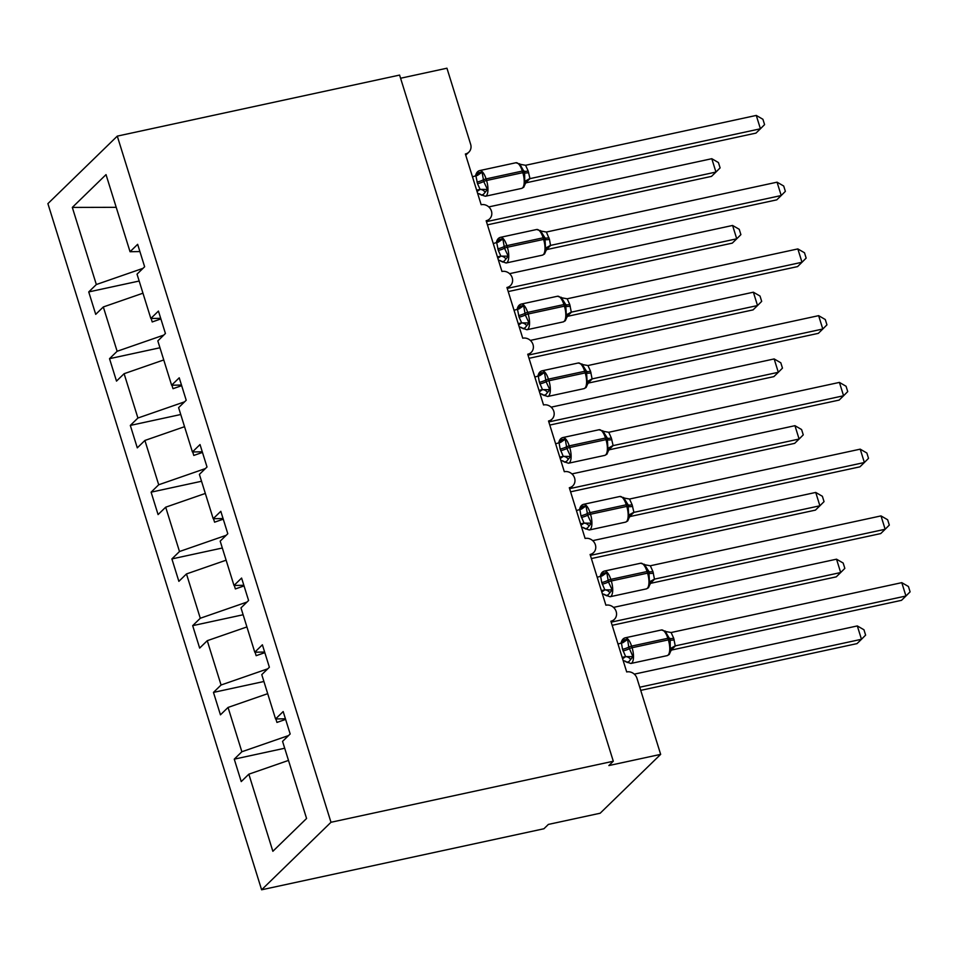 <?xml version="1.0" encoding="UTF-8"?>
<svg xmlns="http://www.w3.org/2000/svg" width="958" height="958" viewBox="0 0 958 958"><rect width="100%" height="100%" fill="white"/><g stroke="black" fill="none" stroke-linecap="round" stroke-linejoin="round"><path stroke-width="1.44" d="M261.618 889.79L543.928 828.754L548.371 824.419L600.175 813.222L660.661 754.365L608.857 765.562L613.3 761.239L399.594 75.083L117.283 136.12L47.9 203.635L261.618 889.79L330.989 822.275L117.283 136.12M284.694 748.246L234.255 759.155L241.859 751.755L288.538 735.564M285.436 718.787L275.569 718.955L283.173 711.555L290.166 733.972L282.562 741.372L306.572 818.479L272.862 851.291L248.841 774.184L241.236 781.584L234.255 759.155M248.841 774.184L288.49 760.424M400.576 78.245L446.943 68.21L470.641 144.299A8.586 7.736 45.8 0 1 468.857 152.142A8.586 7.736 45.8 0 1 465.372 153.999L481.167 204.725A8.586 7.736 -134.2 0 1 490.544 209.072A8.586 7.736 -134.2 0 1 489.646 218.879A8.586 7.736 -134.2 0 1 486.161 220.735L501.956 271.473A8.586 7.736 -134.2 0 1 511.332 275.82A8.586 7.736 -134.2 0 1 510.446 285.628A8.586 7.736 -134.2 0 1 506.95 287.484L522.745 338.21A8.586 7.736 -134.2 0 1 532.121 342.569A8.586 7.736 -134.2 0 1 531.235 352.376A8.586 7.736 -134.2 0 1 527.738 354.232L543.533 404.959A8.586 7.736 -134.2 0 1 552.91 409.317A8.586 7.736 -134.2 0 1 552.024 419.125A8.586 7.736 -134.2 0 1 548.527 420.981L564.322 471.707A8.586 7.736 -134.2 0 1 573.698 476.054A8.586 7.736 -134.2 0 1 572.812 485.874A8.586 7.736 -134.2 0 1 569.315 487.73L585.11 538.456A8.586 7.736 -134.2 0 1 594.487 542.803A8.586 7.736 -134.2 0 1 593.601 552.622A8.586 7.736 -134.2 0 1 590.104 554.478L605.899 605.205A8.586 7.736 -134.2 0 1 615.287 609.551A8.586 7.736 -134.2 0 1 614.389 619.359A8.586 7.736 -134.2 0 1 610.893 621.215L626.7 671.953A8.586 7.736 -134.2 0 1 636.962 678.276L660.661 754.365M263.905 681.497L213.466 692.406L221.07 685.006L267.749 668.816M241.859 751.755L228.052 707.435L220.448 714.836L213.466 692.406M228.052 707.435L267.701 693.676M243.116 614.761L192.678 625.658L200.282 618.257L246.948 602.067M221.07 685.006L207.263 640.686L199.659 648.087L192.678 625.658M207.263 640.686L246.913 626.939M222.328 548.012L171.889 558.921L179.493 551.521L226.16 535.318M200.282 618.257L186.475 573.938L178.871 581.338L171.889 558.921M186.475 573.938L226.124 560.191M201.539 481.263L151.101 492.173L158.705 484.772L205.371 468.582M179.493 551.521L165.686 507.189L158.082 514.59L151.101 492.173M165.686 507.189L205.335 493.442M180.751 414.515L130.312 425.424L137.916 418.023L184.583 401.833M158.705 484.772L144.898 440.452L137.293 447.853L130.312 425.424M144.898 440.452L184.547 426.693M159.962 347.766L109.523 358.675L117.127 351.275L163.794 335.084M137.916 418.023L124.109 373.704L116.505 381.104L109.523 358.675M124.109 373.704L163.758 359.945M275.569 718.955L261.774 674.636L269.378 667.235L262.384 644.806L254.78 652.206L240.985 607.887L248.589 600.486L241.596 578.057L233.992 585.458L220.184 541.138L227.8 533.738L220.807 511.309L213.203 518.709L199.396 474.39L207.012 466.989L200.018 444.56L192.414 451.96L178.607 407.641L186.211 400.24L179.23 377.811L171.626 385.212L157.819 340.892L165.423 333.492L158.441 311.075L150.837 318.475L137.03 274.156L144.634 266.755L137.653 244.326L130.048 251.726L106.027 174.619L72.317 207.419L96.339 284.526L143.005 268.336M264.647 652.039L254.78 652.206M243.859 585.29L233.992 585.458M223.07 518.553L213.203 518.709M202.27 451.805L192.414 451.96M181.481 385.056L171.626 385.212M160.693 318.307L150.837 318.475M96.339 284.526L88.735 291.927L95.716 314.356L103.32 306.955L142.97 293.196M139.173 281.029L88.735 291.927M139.904 251.559L130.048 251.726M117.127 351.275L103.32 306.955M275.868 718.943L276.946 722.428L285.628 719.41M255.079 652.194L256.157 655.679L264.839 652.661M234.291 585.458L235.369 588.931L244.051 585.925M213.502 518.709L214.58 522.182L223.262 519.176M192.714 451.96L193.791 455.433L202.473 452.427M171.925 385.212L173.003 388.685L181.685 385.679M151.136 318.463L152.214 321.948L160.896 318.93M116.217 207.323L72.317 207.419M330.989 822.275L613.3 761.239M526.086 181.9L523.739 187.253L521.595 188.415A12.31 4.646 -102.2 0 0 522.577 187.864A12.31 4.646 -102.2 0 0 522.817 172.668L522.326 171.063A12.31 4.646 -102.2 0 0 515.895 162.752L479.635 170.596C477.575 171.159 476.246 172.847 475.623 175.637L478.94 172.512L482.078 172.212L483.73 181.493L487.442 189.444L483.335 194.474L481.886 194.845M525.607 183.373L524.721 181.385L524.649 172.644L519.547 163.734M756.269 115.427L762.915 119.283L764.58 124.612L760.424 128.779L756.269 115.427L525.583 165.291L528.169 171.003L529.966 178.631L760.424 128.779L755.982 133.102L525.726 182.882M525.631 183.253A6.299 6.131 5.8 0 1 529.966 178.631L525.595 182.882M472.462 176.787L477.551 175.362L482.078 172.212M477.06 191.516L480.102 189.385L477.503 183.673L475.946 176.032M476.629 190.127L479.874 189.433M487.442 189.444L480.102 189.385M524.721 181.385L529.738 178.655M519.356 164.153L525.583 165.291M487.43 224.831L711.507 176.38L715.949 172.057L711.794 158.705L488.772 206.916M711.794 158.705L718.44 162.561L720.105 167.889L715.949 172.057L486.88 221.573M546.874 248.649L544.527 253.99L542.384 255.163A12.31 4.646 -102.2 0 0 543.366 254.612A12.31 4.646 -102.2 0 0 543.605 239.416L543.114 237.812A12.31 4.646 -102.2 0 0 536.684 229.501L500.423 237.344C498.364 237.907 497.034 239.584 496.412 242.386L499.729 239.261L502.866 238.961L504.519 248.242L508.231 256.181L504.124 261.223L502.675 261.594M546.395 250.11L545.509 248.134L544.946 237.788L540.336 230.483M777.058 182.176L783.704 186.02L785.368 191.361L781.213 195.528L777.058 182.176L546.371 232.04L549.461 239.356L550.527 245.404L781.213 195.528L776.77 199.851L546.515 249.631M546.419 250.002A6.299 6.131 5.8 0 1 550.754 245.368L546.383 249.631M493.262 243.536L498.34 242.099L502.866 238.961M497.849 258.265L500.89 256.133L498.292 250.421L496.735 242.769M497.418 256.876L500.663 256.181M508.231 256.181L500.89 256.133M545.509 248.134L550.527 245.404M540.144 230.902L546.371 232.04M567.663 315.398L565.316 320.738L563.172 321.912A12.31 4.646 -102.2 0 0 564.154 321.361A12.31 4.646 -102.2 0 0 564.406 306.153L563.903 304.56A12.31 4.646 -102.2 0 0 557.472 296.25L521.212 304.093C519.152 304.656 517.823 306.332 517.212 309.123L520.517 306.009L523.655 305.71L525.307 314.99L529.02 322.93L524.912 327.971L523.463 328.343M567.184 316.859L566.298 314.871L565.735 304.536L561.125 297.219M797.846 248.924L804.492 252.768L806.157 258.109L802.002 262.264L797.846 248.924L567.16 298.788L569.759 304.5L571.315 312.152L802.002 262.264L797.559 266.599L567.304 316.38M571.555 312.092L567.172 316.38M514.051 310.272L519.128 308.847L523.655 305.71M518.637 325.013L521.679 322.882L519.08 317.17L517.524 309.518M518.206 323.624L521.451 322.93M529.02 322.93L521.679 322.882M566.298 314.871L571.315 312.152M560.933 297.651L567.16 298.788M588.452 382.146L586.104 387.487L583.961 388.649A12.31 4.646 -102.2 0 0 584.943 388.11A12.31 4.646 -102.2 0 0 585.194 372.901L584.691 371.297A12.31 4.646 -102.2 0 0 578.261 362.998L542 370.83C539.941 371.405 538.612 373.081 538.001 375.871L541.306 372.746L544.443 372.458L546.096 381.739L549.808 389.678L545.701 394.72L544.252 395.091M587.972 383.607L587.086 381.619L586.524 371.285L581.913 363.968M818.635 315.661L825.281 319.517L826.946 324.846L822.79 329.013L818.635 315.661L587.949 365.537L590.547 371.249L592.104 378.889L822.79 329.013L818.348 333.348L588.092 383.128M592.343 378.841L587.961 383.128M534.839 377.021L539.917 375.596L544.443 372.458M539.426 391.762L542.467 389.631L539.378 382.314L538.312 376.266M538.995 390.373L542.24 389.666M549.808 389.678L542.467 389.631M587.086 381.619L592.104 378.889M581.722 364.399L587.949 365.537M609.24 448.895L606.893 454.236L604.749 455.397A12.31 4.646 -102.2 0 0 605.731 454.846A12.31 4.646 -102.2 0 0 605.983 439.65L605.48 438.046A12.31 4.646 -102.2 0 0 599.049 429.747L562.789 437.578C560.729 438.153 559.4 439.83 558.789 442.62L562.095 439.494L565.232 439.207L566.885 448.476L570.597 456.427L566.489 461.469L565.04 461.84M608.761 450.356L607.875 448.368L607.312 438.034L602.702 430.717M839.424 382.41L846.07 386.266L847.734 391.594L843.579 395.762L839.424 382.41L608.737 432.286L611.336 437.998L613.12 445.614L843.579 395.762L839.136 400.085L608.881 449.865M608.785 450.236A6.299 6.131 5.8 0 1 613.12 445.614L608.749 449.877M555.628 443.77L560.705 442.345L565.232 439.207M560.214 458.511L563.256 456.367L560.167 449.062L559.101 443.015M559.783 457.122L563.029 456.415M570.597 456.427L563.256 456.367M607.875 448.368L612.892 445.638M602.51 431.148L608.737 432.286M508.219 291.567L732.295 243.128L736.738 238.805L732.583 225.453L509.572 273.665M732.583 225.453L739.229 229.297L740.893 234.638L736.738 238.805L507.68 288.322M529.008 358.316L753.084 309.877L757.527 305.542L753.371 292.202L530.361 340.413M753.371 292.202L760.017 296.046L761.682 301.387L757.527 305.542L528.469 355.071M549.796 425.065L773.872 376.626L778.315 372.291L774.16 358.939L551.149 407.162M774.16 358.939L780.806 362.795L782.47 368.123L778.315 372.291L549.257 421.819M570.585 491.813L794.661 443.362L799.104 439.039L794.948 425.687L571.938 473.911M794.948 425.687L801.595 429.543L803.259 434.872L799.104 439.039L570.046 488.568M630.029 515.644L627.682 520.984L625.538 522.146A12.31 4.646 -102.2 0 0 626.52 521.595A12.31 4.646 -102.2 0 0 626.771 506.399L626.269 504.794A12.31 4.646 -102.2 0 0 619.838 496.484L583.578 504.327C581.518 504.89 580.189 506.578 579.578 509.369L582.883 506.243L586.021 505.956L587.673 515.224L591.385 523.176L587.278 528.217L585.829 528.588M629.55 517.104L628.664 515.117L628.101 504.782L623.49 497.465M860.212 449.158L866.858 453.014L868.523 458.343L864.367 462.51L860.212 449.158L629.526 499.034L632.124 504.746L633.921 512.362L864.367 462.51L859.925 466.833L629.669 516.613M629.574 516.985A6.299 6.131 5.8 0 1 633.921 512.362L629.538 516.613M576.417 510.518L581.494 509.093L586.021 505.956M581.003 525.247L584.045 523.116L580.955 515.799L579.889 509.764M580.572 523.87L583.817 523.164M591.385 523.176L584.045 523.116M628.664 515.117L633.681 512.386M623.299 497.897L629.526 499.034M591.373 558.562L815.45 510.111L819.892 505.788L815.737 492.436L592.727 540.647M815.737 492.436L822.383 496.292L824.048 501.621L819.892 505.788L590.835 555.305M650.817 582.38L648.47 587.721L646.339 588.895A12.31 4.646 -102.2 0 0 647.309 588.344A12.31 4.646 -102.2 0 0 647.56 573.147L647.057 571.543A12.31 4.646 -102.2 0 0 640.639 563.232L604.378 571.076C602.307 571.639 600.977 573.315 600.367 576.117L603.684 572.992L606.809 572.692L608.462 581.973L612.174 589.924L608.067 594.954L606.618 595.325M650.338 583.853L649.452 581.865L648.889 571.519L644.279 564.214M881.001 515.907L887.647 519.763L889.311 525.092L885.156 529.259L881.001 515.907L650.314 565.771L652.913 571.483L654.47 579.135L885.156 529.259L880.713 533.582L650.458 583.362M654.709 579.075L650.326 583.362M597.205 577.267L602.283 575.83L606.809 572.692M601.792 591.996L604.833 589.865L601.744 582.548L600.678 576.5M601.361 590.607L604.606 589.912M612.174 589.924L604.833 589.865M649.452 581.865L654.47 579.135M644.087 564.633L650.314 565.771M612.162 625.299L836.238 576.86L840.681 572.537L836.526 559.185L613.515 607.396M836.526 559.185L843.172 563.041L844.836 568.369L840.681 572.537L611.623 622.053M671.606 649.129L669.259 654.47L667.127 655.643A12.31 4.646 -102.2 0 0 668.097 655.092A12.31 4.646 -102.2 0 0 668.349 639.884L667.846 638.291A12.31 4.646 -102.2 0 0 661.427 629.981L625.167 637.824C623.107 638.387 621.766 640.064 621.155 642.866L624.472 639.74L627.598 639.441L628.759 647.117L632.963 656.661L628.855 661.703L627.406 662.074M671.127 650.59L670.241 648.602L670.181 639.872L665.08 630.963M901.789 582.656L908.435 586.5L910.1 591.84L905.945 596.008L901.789 582.656L671.103 632.52L673.702 638.232L675.258 645.884L905.945 596.008L901.502 600.331L671.247 650.111M675.498 645.824L671.115 650.111M617.994 644.004L623.071 642.579L627.598 639.441M622.58 658.745L625.634 656.613L622.532 649.296L621.467 643.249M622.149 657.356L625.394 656.661M632.963 656.661L625.634 656.613M670.241 648.602L675.258 645.884M664.876 631.382L671.103 632.52M640.722 690.371L857.027 643.608L861.47 639.285L857.314 625.933L634.304 674.145M857.314 625.933L863.96 629.777L865.625 635.118L861.47 639.285L639.74 687.221M477.503 183.673A6.299 1.341 162.7 0 0 483.73 181.493A2.862 0.611 -17.3 0 1 486.556 180.499A12.31 4.646 77.8 0 1 486.317 195.707A12.31 4.646 77.8 0 1 485.335 196.258L521.595 188.415M479.635 170.596A12.31 4.646 77.8 0 1 486.065 178.906L486.556 180.499L522.817 172.668A2.862 0.611 -17.3 0 1 524.649 172.644A6.299 1.341 162.7 0 0 528.672 172.608M528.169 171.003A6.299 1.341 162.7 0 1 524.146 171.051A2.862 0.611 162.7 0 0 522.326 171.063L486.065 178.906A2.862 0.611 162.7 0 0 483.239 179.888A6.299 1.341 162.7 0 1 477.012 182.068M485.023 192.031A6.299 4.694 58.6 0 0 479.802 189.468M481.682 195.276A6.299 6.131 5.8 0 0 477.671 193.492M477.276 175.506A6.299 4.694 58.6 0 0 478.94 172.512M498.292 250.421A6.299 1.341 162.7 0 0 504.519 248.242A2.862 0.611 -17.3 0 1 507.357 247.248A12.31 4.646 77.8 0 1 507.105 262.456A12.31 4.646 77.8 0 1 506.123 262.995L542.384 255.163M500.423 237.344A12.31 4.646 77.8 0 1 506.854 245.643L507.357 247.248L543.605 239.416A2.862 0.611 -17.3 0 1 545.437 239.392A6.299 1.341 162.7 0 0 549.461 239.356M548.958 237.752A6.299 1.341 162.7 0 1 544.946 237.788A2.862 0.611 162.7 0 0 543.114 237.812L506.854 245.643A2.862 0.611 162.7 0 0 504.028 246.637A6.299 1.341 162.7 0 1 497.801 248.817M505.812 258.78A6.299 4.694 58.6 0 0 500.591 256.217M502.471 262.025A6.299 6.131 5.8 0 0 498.459 260.241M498.064 242.254A6.299 4.694 58.6 0 0 499.729 239.261M519.08 317.17A6.299 1.341 162.7 0 0 525.307 314.99A2.862 0.611 -17.3 0 1 528.145 313.996A12.31 4.646 77.8 0 1 527.894 329.193A12.31 4.646 77.8 0 1 526.912 329.744L563.172 321.912M521.212 304.093A12.31 4.646 77.8 0 1 527.642 312.392L528.145 313.996L564.406 306.153A2.862 0.611 -17.3 0 1 566.226 306.141A6.299 1.341 162.7 0 0 570.25 306.105M569.759 304.5A6.299 1.341 162.7 0 1 565.735 304.536A2.862 0.611 162.7 0 0 563.903 304.56L527.642 312.392A2.862 0.611 162.7 0 0 524.816 313.386A6.299 1.341 162.7 0 1 518.589 315.565M526.601 325.528A6.299 4.694 58.6 0 0 521.38 322.966M523.26 328.774A6.299 6.131 5.8 0 0 519.248 326.989M518.853 309.003A6.299 4.694 58.6 0 0 520.517 306.009M571.543 312.116A6.299 6.131 5.8 0 0 567.208 316.739M539.881 383.907A6.299 1.341 162.7 0 0 546.096 381.739A2.862 0.611 -17.3 0 1 548.934 380.745A12.31 4.646 77.8 0 1 548.683 395.941A12.31 4.646 77.8 0 1 547.701 396.492L583.961 388.649M542 370.83A12.31 4.646 77.8 0 1 548.431 379.14L548.934 380.745L585.194 372.901A2.862 0.611 -17.3 0 1 587.014 372.89A6.299 1.341 162.7 0 0 591.038 372.854M590.547 371.249A6.299 1.341 162.7 0 1 586.524 371.285A2.862 0.611 162.7 0 0 584.691 371.297L548.431 379.14A2.862 0.611 162.7 0 0 545.605 380.134A6.299 1.341 162.7 0 1 539.378 382.314M547.389 392.265A6.299 4.694 58.6 0 0 542.168 389.714M544.048 395.51A6.299 6.131 5.8 0 0 540.037 393.726M539.641 375.74A6.299 4.694 58.6 0 0 541.306 372.746M592.331 378.865A6.299 6.131 5.8 0 0 587.996 383.487M560.669 450.655A6.299 1.341 162.7 0 0 566.885 448.476A2.862 0.611 -17.3 0 1 569.723 447.494A12.31 4.646 77.8 0 1 569.471 462.69A12.31 4.646 77.8 0 1 568.489 463.241L604.749 455.397M562.789 437.578A12.31 4.646 77.8 0 1 569.22 445.889L569.723 447.494L605.983 439.65A2.862 0.611 -17.3 0 1 607.803 439.638A6.299 1.341 162.7 0 0 611.827 439.602M611.336 437.998A6.299 1.341 162.7 0 1 607.312 438.034A2.862 0.611 162.7 0 0 605.48 438.046L569.22 445.889A2.862 0.611 162.7 0 0 566.394 446.883A6.299 1.341 162.7 0 1 560.167 449.062M568.178 459.014A6.299 4.694 58.6 0 0 562.957 456.463M564.837 462.259A6.299 6.131 5.8 0 0 560.825 460.475M560.43 442.488A6.299 4.694 58.6 0 0 562.095 439.494M581.458 517.404A6.299 1.341 162.7 0 0 587.673 515.224A2.862 0.611 -17.3 0 1 590.511 514.23A12.31 4.646 77.8 0 1 590.26 529.439A12.31 4.646 77.8 0 1 589.278 529.99L625.538 522.146M583.578 504.327A12.31 4.646 77.8 0 1 590.008 512.638L590.511 514.23L626.771 506.399A2.862 0.611 -17.3 0 1 628.592 506.375A6.299 1.341 162.7 0 0 632.615 506.339M632.124 504.746A6.299 1.341 162.7 0 1 628.101 504.782A2.862 0.611 162.7 0 0 626.269 504.794L590.008 512.638A2.862 0.611 162.7 0 0 587.182 513.62A6.299 1.341 162.7 0 1 580.955 515.799M588.966 525.762A6.299 4.694 58.6 0 0 583.745 523.212M585.637 529.008A6.299 6.131 5.8 0 0 581.614 527.223M581.219 509.237A6.299 4.694 58.6 0 0 582.883 506.243M602.247 584.152A6.299 1.341 162.7 0 0 608.462 581.973A2.862 0.611 -17.3 0 1 611.3 580.979A12.31 4.646 77.8 0 1 611.048 596.187A12.31 4.646 77.8 0 1 610.078 596.738L646.339 588.895M604.378 571.076A12.31 4.646 77.8 0 1 610.797 579.386L611.3 580.979L647.56 573.147A2.862 0.611 -17.3 0 1 649.38 573.124A6.299 1.341 162.7 0 0 653.404 573.088M652.913 571.483A6.299 1.341 162.7 0 1 648.889 571.519A2.862 0.611 162.7 0 0 647.057 571.543L610.797 579.386A2.862 0.611 162.7 0 0 607.971 580.368A6.299 1.341 162.7 0 1 601.744 582.548M609.755 592.511A6.299 4.694 58.6 0 0 604.534 589.948M606.426 595.756A6.299 6.131 5.8 0 0 602.402 593.972M602.007 575.986A6.299 4.694 58.6 0 0 603.684 572.992M654.709 579.111A6.299 6.131 5.8 0 0 650.362 583.733M623.035 650.901A6.299 1.341 162.7 0 0 629.262 648.722A2.862 0.611 -17.3 0 1 632.088 647.728A12.31 4.646 77.8 0 1 631.837 662.936A12.31 4.646 77.8 0 1 630.867 663.475L667.127 655.643M625.167 637.824A12.31 4.646 77.8 0 1 631.585 646.123L632.088 647.728L668.349 639.884A2.862 0.611 -17.3 0 1 670.181 639.872A6.299 1.341 162.7 0 0 674.192 639.836M673.702 638.232A6.299 1.341 162.7 0 1 669.678 638.268A2.862 0.611 162.7 0 0 667.846 638.291L631.585 646.123A2.862 0.611 162.7 0 0 628.759 647.117A6.299 1.341 162.7 0 1 622.532 649.296M630.544 659.26A6.299 4.694 58.6 0 0 625.323 656.697M627.215 662.505A6.299 6.131 5.8 0 0 623.191 660.721M622.796 642.734A6.299 4.694 58.6 0 0 624.472 639.74M675.498 645.848A6.299 6.131 5.8 0 0 671.151 650.482M614.389 619.359L611.264 622.401M593.601 552.622L590.475 555.652M572.812 485.874L569.687 488.915M552.024 419.125L548.898 422.167M531.235 352.376L528.109 355.418M510.446 285.628L507.321 288.669M489.646 218.879L486.532 221.921M468.857 152.142L465.744 155.184M521.32 164.596L515.895 162.752M479.922 194.414L485.335 196.258M542.108 231.345L536.684 229.501M500.711 261.163L506.123 262.995M562.897 298.094L557.472 296.25M521.499 327.899L526.912 329.744M583.685 364.842L578.261 362.998M542.288 394.648L547.701 396.492M604.474 431.579L599.049 429.747M563.076 461.397L568.489 463.241M625.263 498.328L619.838 496.484M583.865 528.145L589.278 529.99M646.051 565.076L640.639 563.232M604.654 594.894L610.078 596.738M666.84 631.825L661.427 629.981M625.442 661.631L630.867 663.475"/></g></svg>
